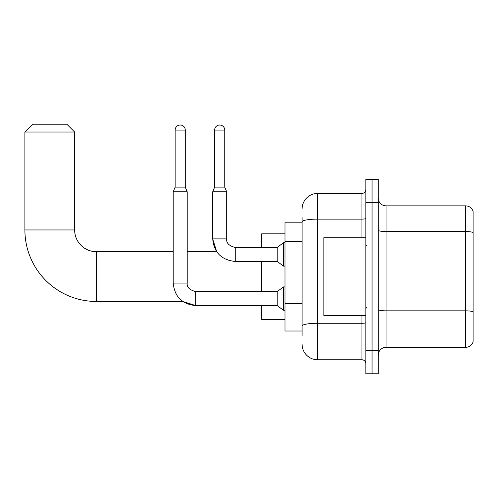 <?xml version="1.0" encoding="UTF-8"?>
<svg xmlns="http://www.w3.org/2000/svg" width="498" height="498" viewBox="0 0 498 498"><rect width="100%" height="100%" fill="white"/><g stroke="black" fill="none" stroke-linecap="round" stroke-linejoin="round"><path stroke-width="0.75" d="M302.093 236.787L302.093 217.52L302.093 222.183L284.987 222.183L284.987 331.008L302.093 331.008M302.093 335.671L302.093 217.52M365.831 350.443L365.831 373.761L372.05 373.761L372.05 350.443L372.05 373.761L378.268 373.761L378.268 350.443L372.05 350.443L372.05 202.748L372.05 350.443L365.831 350.443L365.831 202.748L372.05 202.748L372.05 179.429L372.05 202.748L378.268 202.748L378.268 350.443M378.268 202.748L378.268 179.429L365.831 179.429L365.831 202.748M302.093 208.967A15.544 15.544 0 0 1 317.637 193.423L317.637 359.768L361.946 359.768L361.946 315.458M317.637 193.423L361.946 193.423A3.884 3.884 0 0 0 365.831 189.533M302.093 328.674L302.093 308.299M365.831 363.652A3.884 3.884 0 0 0 361.946 359.768M317.637 359.768A15.544 15.544 0 0 1 302.093 344.224M378.268 355.105A7.775 7.775 0 0 1 386.043 347.33L465.636 347.33L465.636 205.861L386.043 205.861A7.775 7.775 0 0 1 378.268 198.086A7.775 7.775 0 0 0 386.043 205.861L386.043 347.33M473.1 211.457A7.775 7.775 0 0 0 465.636 205.861A7.775 7.775 0 0 1 473.1 211.457L473.1 341.734A7.775 7.775 0 0 1 465.636 347.33M378.268 230.201A7.775 1.351 0 0 0 386.043 231.551L465.636 231.551A7.775 1.351 180 0 1 473.1 232.522L473.1 311.81A7.775 1.351 180 0 0 465.636 310.839L386.043 310.839A7.775 1.351 0 0 1 378.268 309.488M175.153 130.071L185.262 130.071A5.055 5.055 0 0 0 180.208 125.017A5.055 5.055 0 0 0 175.153 130.071L175.153 187.124L173.211 191.792L173.211 283.045L187.204 283.045C186.731 287.19 189.582 290.041 195.751 291.598L195.751 305.591L182.766 301.471L96.413 301.471A71.513 71.513 0 0 1 24.9 229.958L24.9 132.014L32.675 124.239L66.875 124.239L74.65 132.014L24.9 132.014M96.413 301.471L96.413 251.72A21.763 21.763 0 0 1 74.65 229.958L74.65 132.014M261.668 261.438L261.668 291.598M261.668 305.591L261.668 319.349L284.987 319.349M284.987 233.842L261.668 233.842L261.668 247.444M173.211 191.792L187.204 191.792L187.204 283.045C186.731 287.19 189.582 290.041 195.751 291.598L277.218 291.598L277.218 305.591L195.751 305.591L182.766 301.471L195.751 305.591C182.075 304.234 174.561 296.721 173.211 283.045C174.561 296.721 182.075 304.234 195.751 305.591C182.075 304.234 174.561 296.721 173.211 283.045M277.218 291.598L283.437 286.935L283.437 310.254L284.987 310.254M175.153 187.124L185.262 187.124L187.204 191.792M185.262 130.071L185.262 187.124M224.747 187.124L214.644 187.124L214.644 130.071A5.055 5.055 0 0 1 219.693 125.017A5.055 5.055 0 0 1 224.747 130.071L224.747 187.124L226.69 191.792L212.702 191.792L212.702 238.897L226.677 238.897C226.223 243.043 229.074 245.894 235.243 247.444L235.243 261.438C221.566 260.087 214.053 252.573 212.702 238.897L216.705 251.72L187.204 251.72M226.69 191.792L226.69 238.897C226.223 243.043 229.074 245.894 235.243 247.444C229.074 245.894 226.223 243.043 226.69 238.897C226.223 243.043 229.074 245.894 235.243 247.444L277.218 247.444L277.218 261.438L235.243 261.438C221.566 260.087 214.053 252.573 212.702 238.897L216.705 251.72M277.218 247.444L283.437 242.781L283.437 266.1L284.987 266.1M365.831 237.727L323.856 237.727L323.856 315.458L365.831 315.458M302.093 241.455L284.987 241.455M302.093 303.637L284.987 303.637M365.831 322.598A3.884 0.672 0 0 1 361.946 323.277L317.637 323.277A15.544 2.702 180 0 0 302.093 325.972M302.093 221.815A15.544 2.702 180 0 1 317.637 219.114L361.946 219.114L361.946 193.423M361.946 237.727L361.946 219.114A3.884 0.672 0 0 0 365.831 218.441M24.9 229.958L74.65 229.958M214.644 130.071L224.747 130.071M173.211 251.72L96.413 251.72M277.218 305.591L283.437 310.254M187.204 283.045C186.731 287.19 189.582 290.041 195.751 291.598M283.437 286.935L284.987 286.935M277.218 261.438L283.437 266.1M214.644 187.124L212.702 191.792M283.437 242.781L284.987 242.781M366.609 245.502L365.831 244.723M366.609 307.689L365.831 308.467"/></g></svg>
